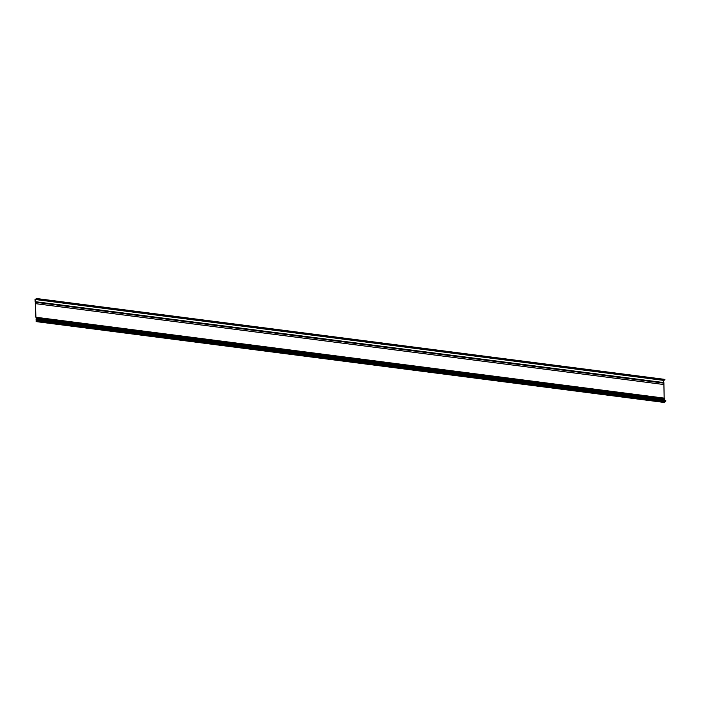 <?xml version="1.0" encoding="UTF-8"?>
<svg xmlns="http://www.w3.org/2000/svg" width="701" height="701" viewBox="0 0 701 701"><rect width="100%" height="100%" fill="white"/><g stroke="black" fill="none" stroke-linecap="round" stroke-linejoin="round"><path stroke-width="1.05" d="M35.716 302.184L35.181 302.113L35.05 299.388L36.741 298.617L35.129 299.493L35.769 302.297L35.33 303.629L35.97 317.255L664.171 398.115L663.873 382.571L35.725 301.745M35.33 303.629L663.523 384.481M35.97 317.255L36.505 317.93L36.049 318.973L664.25 399.824L664.697 398.781L664.171 398.115M36.049 318.973L36.163 321.4L37.512 319.814L665.617 400.7M664.276 400.49L664.25 399.824M665.529 401.033L664.294 402.462L36.102 321.601L37.486 319.98L665.95 400.928M36.68 298.538L664.881 379.399L664.434 379.96M663.435 382.518L663.768 380.047M35.129 299.493L663.33 380.345M35.181 302.113L35.707 302.219L35.252 303.612L35.9 317.378L36.452 318.07L36.102 321.601M36.741 298.617L664.942 379.469M36.505 317.93L664.697 398.781M36.417 318.648L664.618 399.5M35.769 302.297L663.961 383.149M37.039 320.962L665.231 401.813M36.601 299.038L664.802 379.889M37.582 319.866L665.784 400.718M37.311 320.296L665.503 401.156M36.373 299.292L664.574 380.144M35.672 301.719L663.873 382.571M37.512 319.814L665.705 400.674M36.102 298.714L36.61 298.775"/></g></svg>
